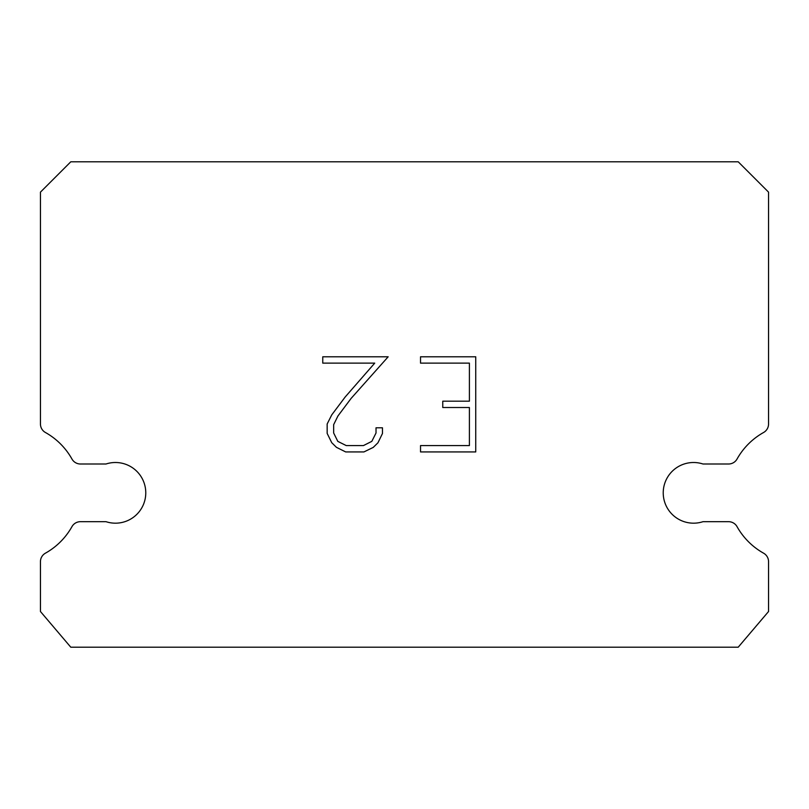 <?xml version="1.0" encoding="UTF-8"?>
<svg xmlns="http://www.w3.org/2000/svg" width="809" height="809" viewBox="0 0 809 809"><rect width="100%" height="100%" fill="white"/><g stroke="black" fill="none" stroke-linecap="round" stroke-linejoin="round"><path stroke-width="1.21" d="M684.161 464.002A30.337 30.337 0 0 1 702.981 464.002L728.575 464.002A9.708 9.708 0 0 0 737.039 459.037A69.169 69.169 0 0 1 763.585 432.491A9.708 9.708 0 0 0 768.55 424.017L768.55 192.137L738.212 161.8L70.787 161.8L40.45 192.137L40.45 424.017A9.708 9.708 0 0 0 45.415 432.491A69.169 69.169 0 0 1 71.961 459.037A9.708 9.708 0 0 0 80.425 464.002L106.019 464.002A30.337 30.337 0 0 1 144.275 483.428A30.337 30.337 0 0 1 106.019 521.684L80.425 521.684A9.708 9.708 0 0 0 71.961 526.639A69.169 69.169 0 0 1 45.415 553.184A9.708 9.708 0 0 0 40.45 561.658L40.45 611.513L70.787 647.2L738.212 647.2L768.55 611.513L768.55 561.658A9.708 9.708 0 0 0 763.585 553.184A69.169 69.169 0 0 1 737.039 526.639A9.708 9.708 0 0 0 728.575 521.684L702.981 521.684A30.337 30.337 0 0 1 664.725 502.258A30.337 30.337 0 0 1 684.161 464.002M469.402 445.577L469.402 407.524L442.766 407.524L442.766 401.183L469.402 401.183L469.402 363.13L420.528 363.13L420.528 356.789L475.743 356.789L475.743 451.928L420.528 451.928L420.528 445.577L469.402 445.577M382.465 427.799L382.465 433.503L377.945 442.796L373.242 447.407L363.949 451.928L345.676 451.928L336.453 447.337L331.741 442.695L327.16 433.402L327.16 423.987L331.741 414.886L345.18 396.997L374.729 363.13L322.761 363.13L322.761 356.789L388.168 356.789L351.126 398.392L337.94 415.978L333.662 424.654L333.662 433.007L337.808 441.38L346.232 445.577L363.453 445.577L371.816 441.36L376.023 433.007L376.023 427.799L382.465 427.799"/></g></svg>
